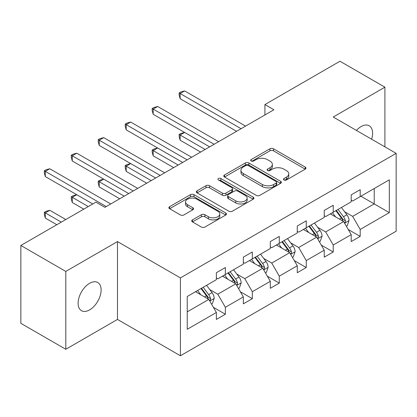 <?xml version="1.0" encoding="UTF-8"?>
<svg xmlns="http://www.w3.org/2000/svg" width="417" height="417" viewBox="0 0 417 417"><rect width="100%" height="100%" fill="white"/><g stroke="black" fill="none" stroke-linecap="round" stroke-linejoin="round"><path stroke-width="0.63" d="M284.013 179.962A1.746 1.006 0 0 0 286.484 179.962L305.234 169.135A2.497 1.439 0 0 0 305.969 168.114A2.497 1.439 0 0 0 305.234 167.097L273.469 148.76A2.497 1.439 0 0 0 269.94 148.76L251.19 159.581A1.746 1.006 0 0 0 250.68 160.295A1.746 1.006 0 0 0 251.19 161.009A1.746 1.006 0 0 0 253.661 161.009L256.09 159.607A7.986 4.613 0 0 1 267.38 159.607L270.028 161.134A7.986 4.613 0 0 1 272.369 164.397A7.986 4.613 0 0 1 270.028 167.655L267.605 169.057A1.746 1.006 0 0 0 267.094 169.771A1.746 1.006 0 0 0 267.605 170.485A1.746 1.006 0 0 0 270.075 170.485L272.499 169.083A7.986 4.613 0 0 1 283.795 169.083L286.443 170.61A7.986 4.613 0 0 1 288.783 173.873A7.986 4.613 0 0 1 286.443 177.131L284.013 178.533A1.746 1.006 0 0 0 283.503 179.247A1.746 1.006 0 0 0 284.013 179.962L284.013 178.533M89.619 309.883A16.273 9.393 120 0 0 100.247 295.544A16.273 9.393 120 0 0 97.755 282.507A16.273 9.393 120 0 0 89.619 283.31A16.273 9.393 120 0 0 78.985 297.649A16.273 9.393 120 0 0 81.482 310.691A16.273 9.393 120 0 0 89.619 309.883M371.61 139.189A16.273 9.393 120 0 0 369.227 125.772A16.273 9.393 120 0 0 361.091 126.575A16.273 9.393 120 0 0 356.42 130.417M192.472 219.874A2.497 1.439 0 0 0 191.742 220.89A2.497 1.439 0 0 0 192.472 221.912L201.385 227.056A2.497 1.439 0 0 0 204.914 227.056L225.738 215.031A2.497 1.439 0 0 0 226.467 214.015A2.497 1.439 0 0 0 225.738 212.993L193.973 194.656A2.497 1.439 0 0 0 190.444 194.656L169.62 206.681A2.497 1.439 0 0 0 168.885 207.697A2.497 1.439 0 0 0 169.62 208.714L180.384 214.932A2.497 1.439 0 0 0 183.913 214.932L192.826 209.787A2.497 1.439 0 0 0 193.556 208.766A2.497 1.439 0 0 0 192.826 207.749L187.483 204.669A6.677 3.852 0 0 1 185.529 201.943A6.677 3.852 0 0 1 189.652 198.377A6.677 3.852 0 0 1 196.928 199.217L217.841 211.289A6.677 3.852 0 0 1 219.795 214.015A6.677 3.852 0 0 1 215.672 217.575A6.677 3.852 0 0 1 208.396 216.741L204.914 214.729A2.497 1.439 0 0 0 201.385 214.729L192.472 219.874L192.472 221.912M117.485 241.584L65.797 271.425L20.85 245.477L20.85 323.326L65.797 349.274L117.485 319.432L180.41 355.764L180.41 277.915L117.485 241.584L117.485 319.432M384.912 146.867L384.912 87.184L333.225 117.026L396.15 153.357L180.41 277.915M384.912 87.184L339.97 61.236L264.91 104.573L264.91 114.951M20.85 245.477L95.91 202.141L104.902 207.332L273.896 109.76L264.91 104.573M256.267 195.37A2.497 1.439 0 0 0 259.796 195.37L280.62 183.344A2.497 1.439 0 0 0 281.35 182.328A2.497 1.439 0 0 0 280.62 181.312L248.855 162.969A2.497 1.439 0 0 0 245.326 162.969L224.502 174.994A2.497 1.439 0 0 0 223.767 176.01A2.497 1.439 0 0 0 224.502 177.032L256.267 195.37M219.113 180.337A1.746 1.006 0 0 1 220.885 180.582L220.885 178.507L253.176 197.152A2.497 1.439 0 0 1 253.906 198.169A2.497 1.439 0 0 1 253.176 199.19L232.352 211.21A2.497 1.439 0 0 1 228.824 211.21L197.059 192.873L197.059 190.835A2.497 1.439 0 0 0 196.329 191.856A2.497 1.439 0 0 0 197.059 192.873M197.059 190.835L205.972 185.69A2.497 1.439 0 0 1 209.501 185.69L222.381 193.128A2.497 1.439 0 0 0 225.91 193.128L231.826 189.714A2.497 1.439 0 0 0 232.556 188.698A2.497 1.439 0 0 0 231.826 187.676L218.414 179.935A1.746 1.006 0 0 1 217.898 179.221A1.746 1.006 0 0 1 218.977 178.288A1.746 1.006 0 0 1 220.885 178.507M65.797 271.425L65.797 349.274M187.238 296.492L216.366 279.677L216.366 272.723L225.357 267.537L225.357 274.49L243.335 264.107L243.335 257.153L252.321 251.967L252.321 258.921L270.299 248.537L270.299 241.584L279.291 236.397L279.291 243.351L297.269 232.967L297.269 226.014L306.255 220.828L306.255 227.781L324.238 217.403L324.238 210.444L333.225 205.258L333.225 212.211L351.203 201.833L351.203 194.875L360.194 189.688L360.194 196.642L389.316 179.826L389.316 212.628L360.194 229.444L360.194 236.397L351.203 241.584L351.203 234.63L333.225 245.014L333.225 251.967L324.238 257.153L324.238 250.2L306.255 260.578L306.255 267.537L297.269 272.723L297.269 265.77L279.291 276.148L279.291 283.107L270.299 288.293L270.299 281.339L252.321 291.718L252.321 298.676L243.335 303.863L243.335 296.909L225.357 307.287L225.357 314.246L216.366 319.432L216.366 312.479L187.238 329.294L187.238 296.492M180.41 355.764L396.15 231.206L396.15 153.357M222.48 276.148L235.782 283.831L217.804 294.209L209.772 289.575M217.804 294.209L225.357 307.287M235.782 283.831L243.335 296.909M216.366 278.019L217.804 278.848L225.357 274.49M249.444 260.578L262.752 268.261L244.774 278.639L236.736 274.005M244.774 278.639L252.321 291.718M262.752 268.261L270.299 281.339M243.335 262.449L244.774 263.278L252.321 258.921M276.414 245.008L289.716 252.692L271.738 263.07L263.706 258.436M271.738 263.07L279.291 276.148M289.716 252.692L297.269 265.77M270.299 246.88L271.738 247.708L279.291 243.351M303.383 229.439L316.685 237.122L298.708 247.5L290.675 242.866M298.708 247.5L306.255 260.578M316.685 237.122L324.238 250.2M297.269 231.31L298.708 232.139L306.255 227.781M330.347 213.874L343.655 221.552L325.677 231.93L317.639 227.296M325.677 231.93L333.225 245.014M343.655 221.552L351.203 234.63M324.238 215.74L325.677 216.569L333.225 212.211M360.913 196.225L374.216 203.908L352.641 216.36L344.609 211.727M352.641 216.36L360.194 229.444M389.316 212.628L374.216 203.908L374.216 188.547L389.316 179.826M351.203 200.17L352.641 200.999L360.194 196.642M187.238 311.859L208.813 299.401L195.51 291.718M208.813 299.401L216.366 312.479M348.237 229.496L360.194 236.397M321.272 245.066L333.225 251.967M294.303 260.63L306.255 267.537M267.333 276.2L279.291 283.107M240.369 291.77L252.321 298.676M213.4 307.339L225.357 314.246M284.712 180.207L286.443 179.206A7.986 4.613 0 0 0 288.783 175.948L288.783 173.873M272.369 164.397L272.369 166.472A7.986 4.613 0 0 1 270.028 169.735L268.303 170.73M305.202 169.151L273.469 150.834A2.497 1.439 0 0 0 269.94 150.834L251.889 161.254M280.584 183.365L248.855 165.049A2.497 1.439 0 0 0 245.326 165.049L224.534 177.048M276.205 183.042A1.746 1.006 0 0 0 276.716 182.328A1.746 1.006 0 0 0 276.205 181.614L248.323 165.518A1.746 1.006 0 0 0 245.853 165.518L243.293 166.993A7.986 4.613 0 0 0 240.953 170.256A7.986 4.613 0 0 0 243.293 173.514L262.356 184.517A7.986 4.613 0 0 0 273.646 184.517L276.205 183.042L276.205 185.117A1.746 1.006 0 0 0 276.716 184.403L276.716 182.328M240.953 170.256L240.953 172.33A7.986 4.613 0 0 0 243.293 175.593L243.293 173.514M276.205 185.117L273.646 186.597A7.986 4.613 0 0 1 262.356 186.597L243.293 175.593M197.09 192.894L205.972 187.765L205.972 185.69M232.556 188.698L232.556 190.772A2.497 1.439 0 0 1 231.826 191.789L225.91 195.203A2.497 1.439 0 0 1 222.381 195.203L209.501 187.765A2.497 1.439 0 0 0 205.972 187.765M220.885 180.582L253.145 199.211M235.751 200.848A6.677 3.852 0 0 0 243.028 201.682A6.677 3.852 0 0 0 247.145 198.122A6.677 3.852 0 0 0 245.191 195.396L237.826 191.142A2.497 1.439 0 0 0 234.297 191.142L228.38 194.557A2.497 1.439 0 0 0 227.651 195.573A2.497 1.439 0 0 0 228.38 196.589L235.751 200.848L235.751 202.923A6.677 3.852 0 0 0 243.028 203.757A6.677 3.852 0 0 0 247.145 200.196L247.145 198.122M227.651 195.573L227.651 197.648A2.497 1.439 0 0 0 228.38 198.669L228.38 196.589M235.751 202.923L228.38 198.669M219.795 214.015L219.795 216.089A6.677 3.852 0 0 1 215.672 219.65A6.677 3.852 0 0 1 208.396 218.816L204.914 216.804A2.497 1.439 0 0 0 201.385 216.804L192.503 221.927M185.529 201.943L185.529 204.017A6.677 3.852 0 0 0 187.483 206.743L187.483 204.669M192.79 209.803L187.483 206.743M225.701 215.052L193.973 196.73A2.497 1.439 0 0 0 190.444 196.73L169.651 208.735M346.35 226.222L347.246 225.706L349.045 220.515A6.74 3.889 -120 0 0 346.897 214.776L341.424 207.478M335.622 216.913L332.438 212.665M331.359 214.453L330.749 213.64M218.612 141.681L157.668 106.491L153.169 109.087L153.169 114.279L209.626 146.867L184.632 132.444L180.139 135.035L180.139 140.227L200.634 152.059M344.406 222.855L345.26 221.98L345.406 220.802A6.74 3.889 -120 0 0 343.478 216.751L338.01 209.449M336.321 210.423L342.195 218.263A3.43 1.981 60 0 1 342.821 219.306L345.406 220.802M335.852 210.694L341.32 217.997A6.74 3.889 60 0 1 343.003 221.177M180.139 140.227L179.148 136.541L179.148 134.467L205.128 149.463M179.148 134.467L180.947 133.43L184.632 132.444M241.083 128.707L180.139 93.517L184.632 90.922L245.582 126.111M236.59 131.298L180.139 98.709L180.139 93.517L179.148 92.949L180.947 91.907L184.632 90.922M180.139 98.709L179.148 95.024L179.148 92.949M319.38 241.792L320.282 241.276L322.08 236.085A6.74 3.889 -120 0 0 319.928 230.346L314.46 223.048M308.653 232.483L305.468 228.235M304.389 230.022L303.779 229.209M191.643 157.251L130.698 122.061L126.205 124.657L126.205 129.849L182.656 162.437L157.668 148.014L153.169 150.605L153.169 155.796L173.665 167.629M317.436 238.425L318.291 237.549L318.442 236.371A6.74 3.889 -120 0 0 316.513 232.321L311.04 225.018M309.357 225.993L315.231 233.833A3.43 1.981 60 0 1 315.851 234.875L318.442 236.371M308.888 226.264L314.355 233.567A6.74 3.889 60 0 1 316.034 236.747M153.169 155.796L152.184 152.111L152.184 150.037L178.163 165.033M152.184 150.037L153.982 148.999L157.668 148.014M292.416 257.362L293.313 256.846L295.111 251.654A6.74 3.889 -120 0 0 292.958 245.915L287.49 238.613M281.683 248.052L278.504 243.804M277.425 245.592L276.815 244.779M164.679 172.82L103.729 137.631L99.236 140.227L99.236 145.418L155.687 178.007L130.698 163.584L126.205 166.174L126.205 171.366L146.701 183.199M290.472 253.995L291.327 253.119L291.473 251.941A6.74 3.889 -120 0 0 289.544 247.891L284.076 240.588M282.387 241.563L288.262 249.402A3.43 1.981 60 0 1 288.887 250.445L291.473 251.941M281.918 241.834L287.386 249.131A6.74 3.889 60 0 1 289.064 252.316M126.205 171.366L125.215 167.681L125.215 165.606L151.194 180.603M125.215 165.606L127.013 164.569L130.698 163.584M214.119 144.277L152.184 108.519L153.982 107.477L157.668 106.491M153.169 114.279L152.184 110.594L152.184 108.519M187.15 159.847L125.215 124.089L127.013 123.046L130.698 122.061M126.205 129.849L125.215 126.163L125.215 124.089M265.447 272.932L266.343 272.416L268.141 267.224A6.74 3.889 -120 0 0 265.994 261.485L260.521 254.182M254.719 263.622L251.534 259.374M250.455 261.162L249.846 260.349M137.709 188.39L76.764 153.201L72.266 155.796L72.266 160.988L128.723 193.577L103.729 179.154L99.236 181.744L99.236 186.936L119.731 198.768M263.502 269.564L264.357 268.684L264.503 267.511A6.74 3.889 -120 0 0 262.574 263.461L257.107 256.158M255.418 257.133L261.292 264.972A3.43 1.981 60 0 1 261.918 266.015L264.503 267.511M254.949 257.404L260.422 264.701A6.74 3.889 60 0 1 262.1 267.886M99.236 186.936L98.245 183.251L98.245 181.176L124.224 196.172M98.245 181.176L100.044 180.139L103.729 179.154M160.185 175.416L98.245 139.659L100.044 138.616L103.729 137.631M99.236 145.418L98.245 141.733L98.245 139.659M238.477 288.501L239.379 287.985L241.177 282.794A6.74 3.889 -120 0 0 239.024 277.055L233.556 269.752M227.75 279.192L224.565 274.944M223.491 276.732L222.876 275.918M110.74 203.96L49.795 168.77L45.302 171.366L45.302 176.558L92.762 203.96L76.764 194.723L72.266 197.314L72.266 202.506L83.775 209.146M236.533 285.134L237.388 284.253L237.539 283.08A6.74 3.889 -120 0 0 235.61 279.025L230.137 271.728M228.453 272.702L234.328 280.542A3.43 1.981 60 0 1 234.948 281.584L237.539 283.08M227.984 272.973L233.452 280.271A6.74 3.889 60 0 1 235.131 283.456M72.266 202.506L71.281 198.82L71.281 196.746L88.268 206.556M71.281 196.746L73.079 195.709L76.764 194.723M133.216 190.986L71.281 155.223L73.079 154.186L76.764 153.201M72.266 160.988L71.281 157.303L71.281 155.223M211.513 304.071L212.409 303.555L214.208 298.363A6.74 3.889 -120 0 0 212.055 292.625L206.587 285.322M200.78 294.762L197.601 290.513M196.522 292.301L195.912 291.488M65.797 219.53L49.795 210.293L45.302 212.884L45.302 218.075L56.806 224.716M209.569 300.704L210.423 299.823L210.569 298.65A6.74 3.889 -120 0 0 208.641 294.595L203.173 287.297M201.484 288.272L207.358 296.112A3.43 1.981 60 0 1 207.984 297.154L210.569 298.65M201.015 288.543L206.483 295.841A6.74 3.889 60 0 1 208.161 299.025M45.302 218.075L44.311 214.39L44.311 212.316L61.299 222.125M44.311 212.316L46.11 211.278L49.795 210.293M106.246 206.556L44.311 170.793L46.11 169.755L49.795 168.77M45.302 176.558L44.311 172.873L44.311 170.793M286.443 179.206L286.443 177.131M267.605 170.485L267.605 169.057M270.028 169.735L270.028 167.655M251.19 161.009L251.19 159.581M269.94 150.834L269.94 148.76M273.469 150.834L273.469 148.76M305.234 169.135L305.234 167.097M224.502 177.032L224.502 174.994M245.326 165.049L245.326 162.969M248.855 165.049L248.855 162.969M280.62 183.344L280.62 181.312M262.356 186.597L262.356 184.517M273.646 186.597L273.646 184.517M209.501 187.765L209.501 185.69M222.381 195.203L222.381 193.128M225.91 195.203L225.91 193.128M231.826 191.789L231.826 189.714M253.176 199.19L253.176 197.152M201.385 216.804L201.385 214.729M204.914 216.804L204.914 214.729M208.396 218.816L208.396 216.741M192.826 209.787L192.826 207.749M169.62 208.714L169.62 206.681M190.444 196.73L190.444 194.656M193.973 196.73L193.973 194.656M225.738 215.031L225.738 212.993M344.598 223.189L349.003 220.645M343.478 216.751L346.897 214.776M339.407 219.102L341.32 217.997M317.629 238.759L322.033 236.215M316.513 232.321L319.928 230.346M312.437 234.672L314.355 233.567M290.659 254.328L295.064 251.785M289.544 247.891L292.958 245.915M285.473 250.242L287.386 249.131M263.695 269.898L268.1 267.354M262.574 263.461L265.994 261.485M258.504 265.811L260.422 264.701M236.726 285.468L241.13 282.924M235.61 279.025L239.024 277.055M231.534 281.381L233.452 280.271M209.756 301.038L214.161 298.494M208.641 294.595L212.055 292.625M204.57 296.951L206.483 295.841"/></g></svg>
